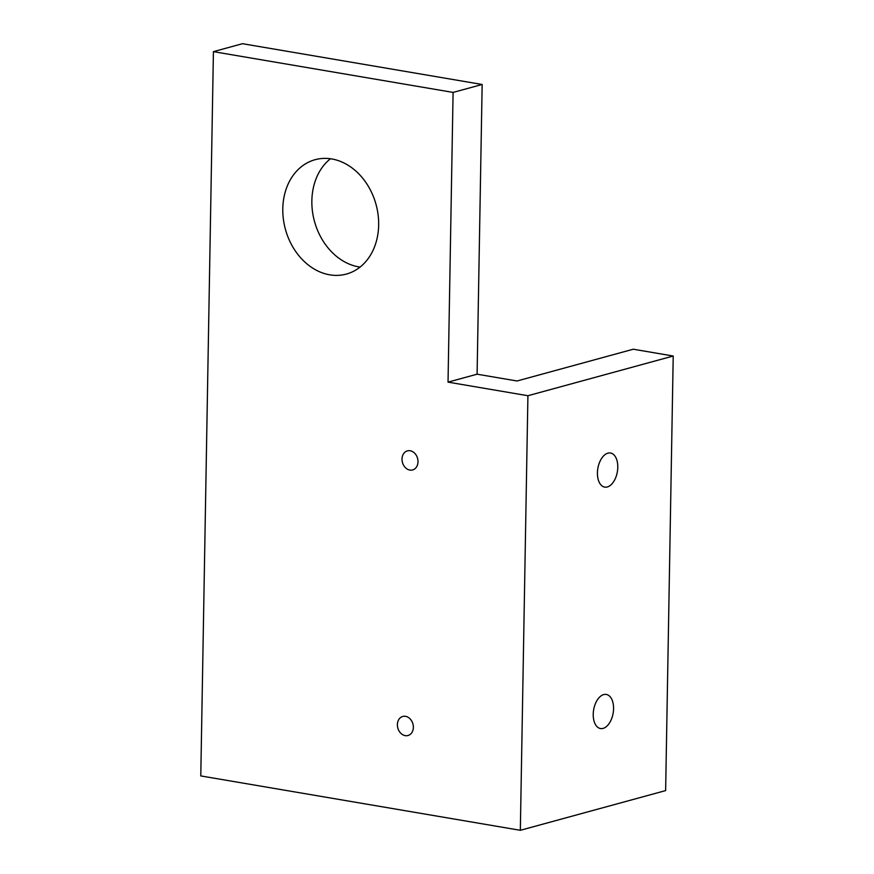 <?xml version="1.0" encoding="UTF-8"?>
<svg xmlns="http://www.w3.org/2000/svg" width="874" height="874" viewBox="0 0 874 874"><rect width="100%" height="100%" fill="white"/><g stroke="black" fill="none" stroke-linecap="round" stroke-linejoin="round"><path stroke-width="1.31" d="M418.001 461.778A9.876 7.833 74.7 0 1 412.615 469.95A9.876 7.833 74.7 0 1 402.455 462.477A9.876 7.833 74.7 0 1 407.404 450.886A9.876 7.833 74.7 0 1 418.001 461.778M413.358 727.343A9.876 7.833 74.7 0 1 407.983 735.515A9.876 7.833 74.7 0 1 397.823 728.053A9.876 7.833 74.7 0 1 402.772 716.462A9.876 7.833 74.7 0 1 413.358 727.343M378.661 225.044A59.29 46.988 74.7 0 1 346.355 274.075A59.29 46.988 74.7 0 1 285.405 229.272A59.29 46.988 74.7 0 1 315.099 159.702A59.29 46.988 74.7 0 1 378.661 225.044M330.448 158.751A59.29 46.988 -105.3 0 0 314.465 221.33A59.29 46.988 -105.3 0 0 360.055 267.083M607.31 486.96A17.294 9.898 -80.3 0 1 604.71 487.113A17.294 9.898 -80.3 0 1 597.554 470.627A17.294 9.898 -80.3 0 1 607.9 453.158A17.294 9.898 -80.3 0 1 610.5 453.016A17.294 9.898 -80.3 0 1 617.656 469.502A17.294 9.898 -80.3 0 1 607.31 486.96M603.093 728.392A17.294 9.898 -80.3 0 1 600.493 728.534A17.294 9.898 -80.3 0 1 593.348 712.059A17.294 9.898 -80.3 0 1 603.683 694.59A17.294 9.898 -80.3 0 1 606.294 694.448A17.294 9.898 -80.3 0 1 613.439 710.923A17.294 9.898 -80.3 0 1 603.093 728.392M477.095 374.192L517.037 380.988L633.279 349.218L673.22 356.024L527.918 395.725L448.034 382.135L453.093 92.415L482.153 84.483L477.095 374.192L448.034 382.135M453.093 92.415L213.42 51.642L200.78 775.926L520.336 830.3L665.638 790.588L673.22 356.024M527.918 395.725L520.336 830.3M482.153 84.483L242.48 43.7L213.42 51.642"/></g></svg>

